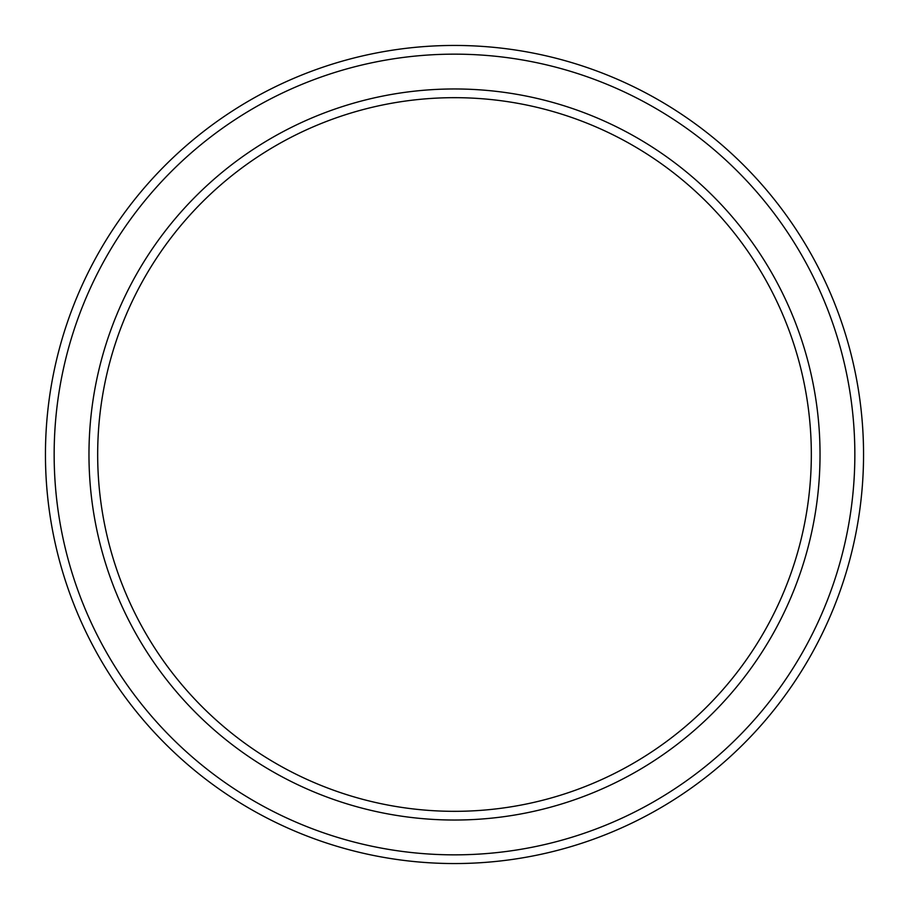 <?xml version="1.0" encoding="UTF-8"?>
<svg xmlns="http://www.w3.org/2000/svg" width="909" height="909" viewBox="0 0 909 909"><rect width="100%" height="100%" fill="white"/><g stroke="black" fill="none" stroke-linecap="round" stroke-linejoin="round"><path stroke-width="1.36" d="M811.328 454.5A356.828 356.828 0 0 0 454.5 97.672A356.828 356.828 0 0 0 97.672 454.5A356.828 356.828 0 0 0 454.5 811.328A356.828 356.828 0 0 0 811.328 454.5M88.968 454.5A365.532 365.532 0 0 1 454.5 88.968A365.532 365.532 0 0 1 820.032 454.5A365.532 365.532 0 0 1 454.5 820.032A365.532 365.532 0 0 1 88.968 454.5M854.846 454.5A400.346 400.346 0 0 0 454.5 54.154A400.346 400.346 0 0 0 54.154 454.5A400.346 400.346 0 0 0 454.5 854.846A400.346 400.346 0 0 0 854.846 454.5M45.45 454.5A409.05 409.05 0 0 1 454.5 45.45A409.05 409.05 0 0 1 863.55 454.5A409.05 409.05 0 0 1 454.5 863.55A409.05 409.05 0 0 1 45.45 454.5"/></g></svg>

